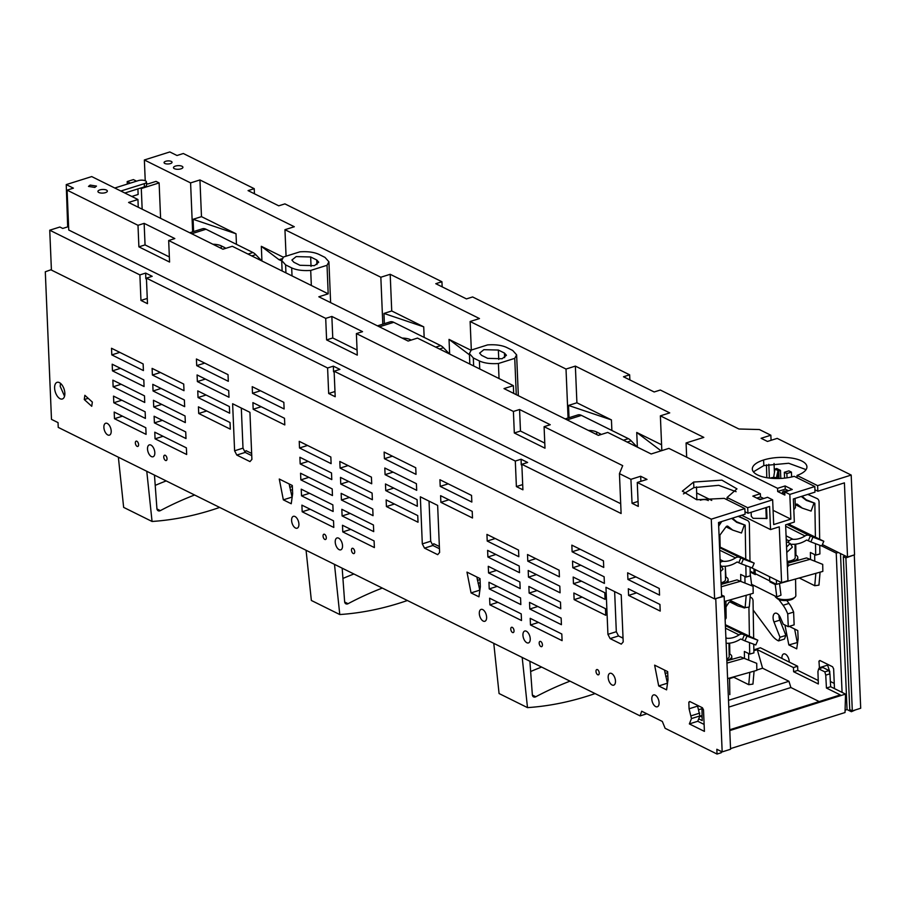 <?xml version="1.0" encoding="UTF-8"?>
<svg xmlns="http://www.w3.org/2000/svg" width="906" height="906" viewBox="0 0 906 906"><rect width="100%" height="100%" fill="white"/><g stroke="black" fill="none" stroke-linecap="round" stroke-linejoin="round"><path stroke-width="1.36" d="M245.039 452.117L246.047 450.656L251.653 453.442M289.897 487.756L289.444 485.469M292.344 486.477L290.124 487.179M292.479 489.636L290.384 490.293M432.74 545.186L433.759 543.736L439.365 546.511M477.609 580.825L477.156 578.538M480.055 579.557L477.836 580.259M480.18 582.705L478.096 583.362M342.921 578.447A345.945 261.483 -63.6 0 1 353.906 573.985M407.372 600.508A345.945 261.483 -63.6 0 1 339.773 614.54L311.358 600.463L306.069 550.27M339.773 614.54L334.484 564.359M342.174 568.175L344.631 601.72A3.454 2.616 -63.6 0 0 345.888 603.826A3.454 2.616 -63.6 0 0 348.063 603.702A345.945 261.483 -63.6 0 1 382.309 588.073M821.799 545.956L836.227 553.113L842.07 692.377M819.466 668.56L818.967 661.165L819.896 660.485L832.557 666.759L833.645 668.855L834.471 688.617M789.273 626.374L797.79 630.599L798.129 638.798L796.725 648.843L788.832 644.936L784.936 625.038M789.239 662.082A6.217 3.296 -107.5 0 0 789.228 661.652A6.217 3.296 -107.5 0 0 783.713 653.917A6.217 3.296 -107.5 0 0 781.935 658.039A6.217 3.296 -107.5 0 0 781.957 658.469M646.85 713.769L640.1 715.899L58.233 427.383L58.041 422.615L51.483 419.365L45.3 271.777L51.393 269.614M704.121 724.426L697.745 721.267L699.862 715.933L697.439 705.298M667.484 683.498L664.494 670.044M623.045 638.198L618.515 635.955L616.318 631.708L614.642 591.607M439.455 548.73L432.898 545.48L430.701 541.233L429.025 501.131M479.84 590.452L476.85 577.009M292.128 497.383L289.15 483.94M251.743 455.661L245.186 452.411L243.001 448.153L241.313 408.051M291.596 520.452A6.229 3.296 -107.5 0 0 297.123 528.209A6.229 3.296 -107.5 0 0 298.912 524.076A6.229 3.296 -107.5 0 0 293.385 516.329A6.229 3.296 -107.5 0 0 291.596 520.452M530.633 671.527A345.945 261.483 -63.6 0 1 541.607 667.065M595.083 693.577A345.945 261.483 -63.6 0 1 527.485 707.62L499.07 693.532L493.781 643.351M527.485 707.62L522.196 657.439M529.885 661.244L532.343 694.789A3.454 2.616 -63.6 0 0 533.589 696.895A3.454 2.616 -63.6 0 0 535.774 696.771A345.945 261.483 -63.6 0 1 570.021 681.153M855.547 709.862L851.38 711.708L847.042 709.557L845.083 710.179M840.496 553.555L847.042 709.557M836.227 553.113L838.299 552.467M845.887 557.903L843.327 556.635L849.749 709.613L852.308 710.893L845.887 557.903L853.848 555.038M721.561 595.015L724.154 596.273L715.321 598.707M843.327 556.635L845.4 555.99M155.209 485.378A345.945 261.483 -63.6 0 1 166.194 480.916M219.66 507.428A345.945 261.483 -63.6 0 1 152.061 521.471L123.646 507.383L118.369 457.202M152.061 521.471L146.772 471.29M154.462 475.095L156.919 508.64A3.454 2.616 -63.6 0 0 158.176 510.746A3.454 2.616 -63.6 0 0 160.351 510.622A345.945 261.483 -63.6 0 1 194.597 495.004M820.372 660.723L818.967 661.165M834.256 683.407L830.349 681.482M829.998 674.925L829.488 672.218M829.885 672.093L827.608 665.129L819.205 667.779M827.608 665.129L827.574 664.291M797.608 642.479L788.832 644.936M797.223 642.286L794.63 629.036M852.308 710.893L860.7 708.243L854.29 555.265M640.1 715.899L641.686 711.21L662.331 721.448L665.117 728.299L717.042 754.052L716.839 749.262L722.173 751.901L715.763 598.923M518.549 550.078L518.832 556.714L487.213 541.041L486.941 534.404L518.549 550.078M559.138 570.202L559.421 576.839L527.802 561.165L527.519 554.529L559.138 570.202M301.234 489.183L301.517 495.82L333.125 511.494L332.853 504.857L301.234 489.183M659.092 702.671A6.217 3.296 -107.5 0 0 653.577 694.925A6.217 3.296 -107.5 0 0 651.799 699.047A6.217 3.296 -107.5 0 0 657.314 706.793A6.217 3.296 -107.5 0 0 659.092 702.671M342.536 545.718A6.229 3.296 -107.5 0 0 337.009 537.96A6.229 3.296 -107.5 0 0 335.231 542.094A6.229 3.296 -107.5 0 0 340.758 549.84A6.229 3.296 -107.5 0 0 342.536 545.718M326.307 537.666A2.763 1.461 -107.5 0 0 323.85 534.223A2.763 1.461 -107.5 0 0 323.057 536.058A2.763 1.461 -107.5 0 0 325.514 539.5A2.763 1.461 -107.5 0 0 326.307 537.666M167.021 458.674A2.775 1.472 -107.5 0 0 164.552 455.22A2.775 1.472 -107.5 0 0 163.76 457.066A2.775 1.472 -107.5 0 0 166.228 460.52A2.775 1.472 -107.5 0 0 167.021 458.674M154.824 452.638A6.229 3.296 -107.5 0 0 149.297 444.891A6.229 3.296 -107.5 0 0 147.519 449.014A6.229 3.296 -107.5 0 0 153.046 456.771A6.229 3.296 -107.5 0 0 154.824 452.638M138.595 444.597A2.763 1.461 -107.5 0 0 136.138 441.154A2.763 1.461 -107.5 0 0 135.345 442.989A2.763 1.461 -107.5 0 0 137.803 446.432A2.763 1.461 -107.5 0 0 138.595 444.597M111.2 431.007A6.229 3.296 -107.5 0 0 105.674 423.249A6.229 3.296 -107.5 0 0 103.884 427.383A6.229 3.296 -107.5 0 0 109.411 435.14A6.229 3.296 -107.5 0 0 111.2 431.007M64.847 393.193A8.732 4.621 -107.5 0 0 57.101 382.332A8.732 4.621 -107.5 0 0 54.609 388.119A8.732 4.621 -107.5 0 0 62.355 398.991A8.732 4.621 -107.5 0 0 64.847 393.193M145.809 427.745L114.19 412.06L114.473 418.697L146.081 434.37L145.809 427.745M145.141 411.788L113.522 396.115L113.805 402.751L145.413 418.425L145.141 411.788M144.473 395.843L112.854 380.158L113.137 386.794L144.745 402.468L144.473 395.843M143.805 379.886L112.185 364.212L112.469 370.848L144.077 386.522L143.805 379.886M143.137 363.94L111.517 348.266L111.8 354.892L143.408 370.565L143.137 363.94M186.387 447.858L154.779 432.185L155.062 438.821L186.67 454.495L186.387 447.858M185.719 431.913L154.111 416.239L154.394 422.875L186.002 438.549L185.719 431.913M185.051 415.956L153.442 400.282L153.726 406.919L185.334 422.592L185.051 415.956M184.382 400.01L184.665 406.647L153.057 390.973L152.774 384.337L184.382 400.01M183.714 384.065L152.106 368.38L152.389 375.016L183.997 390.69L183.714 384.065M92.344 402.06L84.858 395.31L84.269 399.546L91.744 406.284L92.344 402.06M249.977 461.596L236.794 455.061L234.597 450.803L232.627 403.748L249.931 412.332L251.902 459.387L249.977 461.596M283.34 499.84L279.274 479.036L292.298 485.503L292.649 493.691L291.234 503.747L283.34 499.84L291.743 497.19M471.052 592.909L466.986 572.116L480.01 578.572L480.35 586.771L478.946 596.816L471.052 592.909L479.455 590.259M437.689 554.665L424.506 548.13L422.309 543.883L420.339 496.816L437.643 505.401L439.614 552.456L437.689 554.665M610.112 638.605L621.278 644.132L623.203 641.924L621.222 594.868L605.955 587.292L607.926 634.347L610.112 638.605L618.515 635.955M654.63 665.151L667.654 671.618L667.994 679.806L666.59 689.862L658.696 685.955L654.63 665.151M689.353 723.917L691.471 718.583L689.07 708.798L688.832 702.173L689.76 701.493L702.433 707.779L703.509 709.874L704.415 731.38L689.353 723.917L697.745 721.267M198.708 413.476L198.425 406.851L230.045 422.524L230.317 429.161L198.708 413.476L206.715 410.962M198.04 397.53L197.757 390.894L229.377 406.567L229.648 413.204L198.04 397.53L206.047 395.005M197.372 381.573L197.089 374.948L228.708 390.622L228.98 397.258L197.372 381.573L205.379 379.059M196.704 365.628L196.421 358.991L228.029 374.665L228.312 381.301L196.704 365.628L204.711 363.102M252.502 393.295L252.23 386.669L283.838 402.343L284.122 408.968L252.502 393.295L260.509 390.769M253.17 409.252L252.899 402.615L284.507 418.289L284.79 424.925L253.17 409.252L261.177 406.726M332.185 488.912L300.565 473.238L300.849 479.874L332.457 495.548L332.185 488.912M331.505 472.955L299.897 457.281L300.18 463.917L331.789 479.591L331.505 472.955M330.837 457.009L299.229 441.335L299.512 447.972L331.12 463.646L330.837 457.009M333.521 520.814L301.902 505.14L302.185 511.777L333.793 527.451L333.521 520.814M374.099 540.939L342.491 525.265L342.774 531.901L374.382 547.575L374.099 540.939M373.431 524.982L341.822 509.308L342.106 515.944L373.714 531.618L373.431 524.982M372.762 509.036L341.154 493.362L341.426 499.999L373.046 515.673L372.762 509.036M340.758 484.042L340.486 477.405L372.094 493.079L372.377 499.716L340.758 484.042L348.776 481.516M371.426 477.134L339.818 461.46L340.09 468.096L371.709 483.77L371.426 477.134M417.745 515.593L418.028 522.23L386.42 506.556L386.137 499.919L417.745 515.593M417.077 499.648L417.36 506.273L385.752 490.599L385.469 483.974L417.077 499.648M416.409 483.691L416.692 490.327L385.084 474.653L384.801 468.017L416.409 483.691M415.741 467.745L416.024 474.37L384.416 458.696L384.133 452.071L415.741 467.745M471.55 495.412L471.833 502.049L440.214 486.375L439.931 479.738L471.55 495.412M472.219 511.358L472.502 517.994L440.882 502.32L440.599 495.684L472.219 511.358M521.222 613.883L489.614 598.209L489.897 604.846L521.505 620.519L521.222 613.883M520.554 597.937L488.946 582.264L489.229 588.9L520.837 604.574L520.554 597.937M519.885 581.98L488.277 566.307L488.56 572.943L520.169 588.617L519.885 581.98M519.217 566.035L487.609 550.361L487.892 556.997L519.5 572.671L519.217 566.035M528.47 577.122L528.198 570.486L559.806 586.159L560.089 592.796L528.47 577.122L536.477 574.597M560.474 602.105L528.866 586.431L529.138 593.068L560.757 608.741L560.474 602.105M561.142 618.062L529.534 602.388L529.806 609.013L561.426 624.698L561.142 618.062M561.811 634.007L530.203 618.334L530.474 624.97L562.094 640.644L561.811 634.007M572.796 567.722L572.513 561.097L604.121 576.771L604.404 583.396L572.796 567.722L580.803 565.197M573.464 583.679L573.181 577.043L604.789 592.717L605.072 599.353L573.464 583.679L581.471 581.154M574.132 599.625L573.849 593L605.457 608.673L605.74 615.299L574.132 599.625L582.139 597.099M603.453 560.814L603.736 567.45L572.116 551.777L571.845 545.14L603.453 560.814M659.262 588.481L659.545 595.117L627.926 579.444L627.643 572.807L659.262 588.481M659.93 604.438L660.214 611.074L628.594 595.401L628.311 588.764L659.93 604.438M354.722 551.754A2.775 1.472 -107.5 0 0 352.264 548.289A2.775 1.472 -107.5 0 0 351.471 550.135A2.775 1.472 -107.5 0 0 353.929 553.589A2.775 1.472 -107.5 0 0 354.722 551.754M486.624 617.156A6.229 3.296 -107.5 0 0 481.086 609.398A6.229 3.296 -107.5 0 0 479.308 613.532A6.229 3.296 -107.5 0 0 484.835 621.278A6.229 3.296 -107.5 0 0 486.624 617.156M514.03 630.735A2.775 1.472 -107.5 0 0 511.562 627.28A2.775 1.472 -107.5 0 0 510.769 629.126A2.775 1.472 -107.5 0 0 513.238 632.581A2.775 1.472 -107.5 0 0 514.03 630.735M530.248 638.787A6.229 3.296 -107.5 0 0 524.721 631.029A6.229 3.296 -107.5 0 0 522.943 635.163A6.229 3.296 -107.5 0 0 528.47 642.92A6.229 3.296 -107.5 0 0 530.248 638.787M542.422 644.823A2.763 1.461 -107.5 0 0 539.965 641.38A2.763 1.461 -107.5 0 0 539.183 643.215A2.763 1.461 -107.5 0 0 541.629 646.658A2.763 1.461 -107.5 0 0 542.422 644.823M599.24 672.999A2.763 1.461 -107.5 0 0 596.782 669.557A2.763 1.461 -107.5 0 0 595.989 671.391A2.763 1.461 -107.5 0 0 598.447 674.834A2.763 1.461 -107.5 0 0 599.24 672.999M615.48 681.04A6.217 3.296 -107.5 0 0 609.953 673.305A6.217 3.296 -107.5 0 0 608.175 677.428A6.217 3.296 -107.5 0 0 613.702 685.174A6.217 3.296 -107.5 0 0 615.48 681.04M721.187 751.414L721.244 752.727L717.042 754.052M60.487 383.34L60.204 386.352L64.541 396.239M495.231 538.515L487.213 541.041M636.601 592.875L628.594 595.401M635.933 576.918L627.926 579.444M580.134 549.251L572.116 551.777M530.474 624.97L538.492 622.445M529.806 609.013L537.813 606.499M529.138 593.068L537.145 590.542M487.892 556.997L495.899 554.472M488.56 572.943L496.567 570.418M489.229 588.9L497.235 586.375M489.897 604.846L497.904 602.32M527.802 561.165L535.808 558.64M448.889 499.795L440.882 502.32M448.221 483.849L440.214 486.375M392.423 456.182L384.416 458.696M393.091 472.128L385.084 474.653M393.759 488.085L385.752 490.599M394.427 504.03L386.42 506.556M340.09 468.096L348.108 465.571M341.426 499.999L349.444 497.473M342.106 515.944L350.112 513.419M342.774 531.901L350.781 529.376M302.185 511.777L310.192 509.251M299.512 447.972L307.519 445.446M300.18 463.917L308.187 461.392M300.849 479.874L308.855 477.349M301.517 495.82L309.524 493.294M114.473 418.697L122.48 416.171M699.862 715.933L691.471 718.583M699.749 713.101L691.357 715.751M697.473 706.148L689.07 708.798M690.247 701.731L688.832 702.173M667.088 683.305L658.696 685.955M616.318 631.708L607.926 634.347M432.898 545.48L424.506 548.13M430.701 541.233L422.309 543.883M245.186 452.411L236.794 455.061M243.001 448.153L234.597 450.803M88.188 398.312L84.269 399.546M160.396 372.491L152.389 375.016M161.064 388.448L153.057 390.973M161.732 404.393L153.726 406.919M162.401 420.35L154.394 422.875M163.069 436.296L155.062 438.821M111.8 354.892L119.807 352.366M120.475 368.323L112.469 370.848M113.137 386.794L121.144 384.269M121.812 400.226L113.805 402.751M786.804 600.519L788.956 603.43A22.469 11.903 72.5 0 1 793.611 612.071L787.733 613.917A22.469 11.903 -107.5 0 0 783.078 605.276L778.798 599.5M778.967 615.174A7.089 3.76 72.5 0 0 779.862 620.134L773.984 621.992A7.089 3.76 -107.5 0 1 775.117 613.215A7.089 3.76 -107.5 0 1 780.315 617.484L783.294 624.223L788.277 626.692L794.143 624.834L793.611 612.071M779.862 620.134L785.887 635.4L780.009 637.258L773.984 621.992M753.192 610.066L771.425 634.676A22.469 11.903 -107.5 0 0 778.56 640.904L784.437 639.058L785.887 635.4M621.154 637.258L623.011 637.575M665.276 674.007L664.744 671.301M851.38 711.708L851.323 710.406M722.173 751.901L730.564 749.262L724.154 596.273M788.277 626.692L787.733 613.917M778.56 640.904L780.009 637.258M667.824 675.808L665.751 676.454M667.699 672.648L665.548 673.328M729.568 678.617L733.803 677.28M756.827 670.021L762.58 668.209L757.303 649.647L753.871 650.723M818.22 680.508L797.812 670.395L797.631 666.238L760.383 647.767L753.849 649.828M797.631 666.238L793.441 667.563L757.303 649.647M819.194 701.572L790.893 687.529L788.956 681.289L762.58 668.209M826.442 688.039L825.74 675.151L824.834 671.867L818.662 668.809L822.863 667.484L829.035 670.542L829.941 673.826L830.643 686.714L826.442 688.039L840.315 694.913L729.749 729.76M797.812 670.395L793.611 671.72L818.333 683.973L817.937 671.606L818.662 668.809M793.611 671.72L793.441 667.563M698.651 709.749L701.81 708.752M728.515 700.338L788.956 681.289M699.84 716L702.082 717.122M698.707 718.854L702.195 720.576L701.969 707.552M830.643 686.714L845.525 694.098L845.026 712.535L730.542 748.616M700.112 716.148L702.025 715.536M728.798 707.099L790.893 687.529M845.525 694.098L729.783 730.576M829.941 673.826L825.74 675.151M829.035 670.542L824.834 671.867M741.38 563.86L752.184 567.915L754.2 563.147L743.407 559.093L741.38 563.86L737.382 562.071A0.861 0.646 116 0 0 736.827 562.162A30.272 22.752 -64 0 1 729.658 565.469A30.272 22.752 -64 0 1 722.456 566.273A0.861 0.646 116 0 0 721.901 566.499L721.64 566.76M719.579 547.643L739.398 557.292A6.059 4.553 116 0 0 735.513 557.903A25.085 18.845 -64 0 1 729.579 560.644A25.085 18.845 -64 0 1 723.611 561.312A6.059 4.553 116 0 0 720.202 562.524M738.82 562.615L740.836 557.836L739.398 557.292M720.111 546.918L719.545 546.703M754.2 563.147L719.545 546.828M743.407 559.093L740.836 557.836M720.111 546.545L719.523 546.261M720.349 566.057L720.893 565.537L723.056 569.115L720.576 571.493M720.893 565.537L720.315 565.253M725.298 566.261L725.525 579.591A10.374 3.828 179 0 1 721.301 582.762A10.374 3.828 179 0 1 721.051 582.83M725.876 601.108L726.159 617.677A10.374 3.828 179 0 1 725.321 619.206A10.374 3.828 179 0 1 725.117 619.376L725.321 619.206M753.067 586.284L736.974 579.885L753.067 586.284L753.192 593.294L724.37 601.539M725.468 576.737A12.978 4.79 179 0 1 728.096 579.557A12.978 4.79 179 0 1 721.097 583.94M740.043 581.392L721.221 586.782M736.974 579.885L721.119 584.427M810.881 541.924L821.765 546.024L823.803 541.256L812.92 537.156L810.881 541.924L806.906 540.112A0.861 0.657 116.6 0 0 806.34 540.202A30.272 22.944 -63.4 0 1 799.115 543.475A30.272 22.944 -63.4 0 1 791.855 544.257A0.861 0.657 116.6 0 0 791.289 544.483L790.983 544.778M787.02 524.393L808.933 535.355A6.059 4.587 116.6 0 0 805.026 535.944A25.085 19.003 -63.4 0 1 799.035 538.651A25.085 19.003 -63.4 0 1 793.022 539.297A6.059 4.587 116.6 0 0 789.115 540.893L787.699 542.252L790.213 543.509L792.399 547.099L786.77 552.445M808.356 540.667L810.394 535.899L808.933 535.355M790.168 524.857L823.803 541.256M812.92 537.156L810.394 535.899M790.168 524.438L788.775 523.838M790.213 543.509L786.544 547.009M794.992 544.234L795.208 557.53A10.374 3.839 179.1 0 1 790.893 560.723A10.374 3.839 179.1 0 1 787.144 561.403M795.559 579.025L795.842 595.604A10.374 3.839 179.1 0 1 795.004 597.145A10.374 3.839 179.1 0 1 791.516 598.809A10.374 3.839 179.1 0 1 775.966 597.462A10.374 3.839 179.1 0 1 775.094 596.069M795.004 597.145L793.441 598.526A8.652 3.194 179.1 0 1 790.53 599.908A8.652 3.194 179.1 0 1 777.575 598.787L775.966 597.462M822.716 564.381L806.555 557.926L822.716 564.381L822.829 571.392L776.487 584.359L769.681 580.961L769.602 576.703M753.962 568.945L754.03 573.136L755.162 572.819M754.03 573.136L750.157 571.199M795.162 554.665A12.978 4.79 179.1 0 1 797.79 557.484A12.978 4.79 179.1 0 1 787.189 562.377M795.094 550.576L795.853 550.95M776.419 580.089L776.487 584.359M809.59 559.444L789.228 565.14L787.382 566.896M795.151 553.826L795.898 553.623M787.269 564.155L789.228 565.14M806.555 557.926L787.223 563.339M795.853 551.029L795.094 550.746M744.925 640.893L755.785 644.981L757.824 640.214L746.963 636.125L744.925 640.893L740.938 639.092A0.861 0.657 116.4 0 0 740.383 639.172A30.272 22.877 -63.6 0 1 733.181 642.456A30.272 22.877 -63.6 0 1 726.125 643.26M725.378 625.604L742.977 634.325A6.059 4.575 116.4 0 0 739.07 634.913A25.085 18.958 -63.6 0 1 733.101 637.643A25.085 18.958 -63.6 0 1 727.099 638.288A6.059 4.575 116.4 0 0 725.921 638.379M742.388 639.636L744.426 634.868L742.977 634.325M757.824 640.214L725.344 624.71M746.963 636.125L744.426 634.868M726.227 645.65L726.25 646.318M728.979 643.226L729.194 656.533A10.374 3.839 179.1 0 1 726.782 659.047M756.725 663.339L740.576 656.907L756.725 663.339L756.838 670.349L727.609 678.594M729.149 653.679A12.978 4.79 179.1 0 1 731.776 656.499A12.978 4.79 179.1 0 1 726.838 660.361M729.081 649.636L729.76 649.976M743.622 658.413L726.952 663.113M729.137 652.796L729.806 652.603M740.576 656.907L726.861 660.768M729.76 650.044L729.092 649.783M696.839 499.75L696.499 486.884M741.652 515.254L770.542 529.58L769.579 506.454L747.971 513.26L744.992 511.777M683.452 493.895L693.871 487.632L718.73 485.31L736.102 491.686M745.094 514.166L718.526 522.535L721.64 596.714L714.619 598.923L711.278 519.172L744.857 508.583L745.094 514.166M638.062 501.426L632.06 503.317L630.916 479.331L640.655 476.25L640.904 481.335M640.655 476.25L647.009 479.41L637.269 482.479L711.278 519.172M727.19 499.829L727.065 497.496L736.974 488.855L721.878 480.146L693.634 482.049L682.354 491.143L696.68 499.727L724.268 498.368L744.857 508.583M727.065 497.496L747.654 507.7L747.971 513.26M747.654 507.7L772.648 499.818L767.552 497.292L759.998 499.67L752.818 496.114L760.372 493.736L668.9 448.379L651.165 453.974L607.722 432.434L598.368 435.378L504.008 388.595L513.362 385.65L417.473 338.097L408.119 341.052L318.833 296.783L328.187 293.827L232.298 246.285L222.944 249.229L128.584 202.446L137.939 199.501L91.71 176.579L66.24 184.597L73.409 188.154L67.089 190.147L68.754 230.022L620.701 503.702M770.542 529.58L779.273 526.828L781.606 582.66L787.96 580.655L785.615 524.834L794.336 522.082L793.362 498.957L814.97 492.139L814.822 486.533L789.828 494.416L790.859 519.138L773.69 524.551L772.648 499.818M696.669 492.943L711.742 500.418M766.544 507.405L767.008 518.459L753.101 518.334L751.301 516.318L751.131 512.264M90.147 185.096L96.489 186.092L94.836 187.417L88.494 186.421L90.147 185.096M68.618 226.591L62.741 228.437L59.864 227.021L49.739 230.203L139.886 274.903L145.673 273.08L145.821 278.697L146.455 279.003M66.24 184.597L67.678 226.885M822.388 544.574L847.529 557.031L844.415 482.864L817.858 491.233L814.902 489.772M806.068 469.636L788.696 463.26L763.826 465.582L753.418 471.845M661.833 450.61L660.372 415.843L669.727 412.887L575.367 366.103L566.012 369.048L470.123 321.505L479.478 318.561L390.192 274.291L380.837 277.236L284.948 229.694L294.314 226.738L199.943 179.954L190.588 182.899L144.36 159.977L169.83 151.948L176.998 155.504L183.318 153.51L254.224 188.674L248.063 190.611L278.742 205.821L284.903 203.884L441.935 281.743L435.775 283.691L466.454 298.901L472.615 296.953L629.647 374.824L623.487 376.76L654.166 391.97L660.327 390.033L738.934 429.002L759.375 429.535L770.847 435.22L761.108 438.289L767.461 441.449L777.201 438.379L851.198 475.061L817.62 485.65L817.858 491.233M714.619 598.923L51.416 270.079L49.739 230.203M847.529 557.031L854.551 554.823L851.198 475.061M522.683 484.585L516.386 486.579L522.909 489.806L521.833 464.291L527.62 462.468L521.097 459.229L521.244 464.846L521.879 465.152M334.982 391.517L328.674 393.498L335.197 396.737L334.121 371.211L339.909 369.388L333.385 366.16L333.533 371.766L334.167 372.083M333.385 366.16L327.598 367.983L328.674 393.498M147.27 298.436L140.962 300.43L147.485 303.669L146.421 278.142L327.598 367.983M145.673 273.08L152.197 276.319L146.421 278.142M140.962 300.43L139.886 274.903M637.269 482.479L638.277 506.397L632.06 503.317M521.097 459.229L515.31 461.052L516.386 486.579M521.833 464.291L621.108 513.509L619.444 473.634L630.916 479.331M334.121 371.211L515.31 461.052M619.444 473.634L622.694 465.639L544.087 426.669L544.993 448.198L514.314 432.989L513.408 411.449L356.386 333.589L357.281 355.129L326.602 339.909L325.707 318.38L168.675 240.52L169.569 262.049L138.89 246.84L137.995 225.311L67.089 190.147M137.995 225.311L144.145 223.363L174.824 238.572L168.675 240.52M325.707 318.38L331.856 316.443L362.536 331.653L356.386 333.589M513.408 411.449L519.568 409.512L550.248 424.721L544.087 426.669M98.811 192.491A4.734 1.823 177.6 0 1 97.916 191.483A4.734 1.823 177.6 0 1 101.144 189.614A4.734 1.823 177.6 0 1 106.466 190.079A4.734 1.823 177.6 0 1 107.361 191.087A4.734 1.823 177.6 0 1 104.133 192.955A4.734 1.823 177.6 0 1 98.811 192.491M760.372 493.736L760.508 496.93L763.701 498.504M773.09 510.327L790.859 519.138M660.372 415.843L703.815 437.383L686.08 442.966L777.552 488.323L777.676 491.516L784.856 495.072L784.721 491.879L789.828 494.416M686.08 442.966L686.669 457.19M777.552 488.323L785.106 485.944L785.242 489.138L777.676 491.516M784.721 491.879L792.274 489.5L785.106 485.944M817.62 485.65L797.031 475.435A27.327 10.521 177.6 0 0 806.929 466.805A27.327 10.521 177.6 0 0 791.844 458.096A27.327 10.521 177.6 0 0 763.599 459.999A27.327 10.521 177.6 0 0 752.32 469.093A27.327 10.521 177.6 0 0 766.646 477.677A27.327 10.521 177.6 0 0 794.234 476.318L814.822 486.533M165.707 161.279A3.998 1.54 177.6 0 1 169.841 160.996A3.998 1.54 177.6 0 1 172.049 162.276A3.998 1.54 177.6 0 1 170.396 163.601A3.998 1.54 177.6 0 1 166.274 163.884A3.998 1.54 177.6 0 1 164.065 162.604A3.998 1.54 177.6 0 1 165.707 161.279M182.027 166.262A4.734 1.823 177.6 0 1 182.921 167.27A4.734 1.823 177.6 0 1 179.694 169.139A4.734 1.823 177.6 0 1 174.371 168.675A4.734 1.823 177.6 0 1 173.476 167.667A4.734 1.823 177.6 0 1 176.704 165.798A4.734 1.823 177.6 0 1 182.027 166.262M781.606 582.66L750.938 567.45M136.557 181.166L133.397 179.603L127.202 181.551L127.304 184.077M144.36 159.977L145.232 180.736M770.847 435.22L771.085 440.305M795.026 498.425L795.4 507.587L793.815 509.727M797.031 475.435L797.121 477.756M774.392 471.709L774.052 463.453M784.573 478.119L784.336 472.298L788.9 470.86L791.436 472.117L791.64 476.975M768.798 464.302L769.375 478.074M766.804 477.7L766.465 464.835M544.778 443.102L520.474 431.041L519.568 409.512M520.474 431.041L514.314 432.989M357.066 350.022L332.762 337.972L331.856 316.443M332.762 337.972L326.602 339.909M169.354 256.953L145.051 244.903L144.145 223.363M145.051 244.903L138.89 246.84M138.267 207.248L137.939 199.501M292.026 275.9L291.687 267.893L285.605 264.869L281.687 260.486L283.567 256.976L299.897 251.834C307.746 251.302 314.088 252.151 318.912 254.371L324.994 257.395L328.912 261.777L327.032 265.288L328.187 293.827M513.679 393.397L513.362 385.65M760.508 496.93L756.804 498.096M758.718 499.036L761.957 499.059M785.242 489.138L788.424 490.712M787.608 491.29C783.871 490.701 782.32 491.188 782.943 492.762L784.777 493.147M782.399 492.151L782.943 492.762M254.439 193.771L254.224 188.674M442.151 286.84L441.935 281.743M629.851 379.92L629.647 374.824M611.878 430.486L611.437 419.908L576.907 402.785L575.367 366.103M637.36 447.122L636.737 432.456L661.063 450.848M661.584 444.778L636.737 432.456M566.012 369.048L568.062 418.017M569.025 417.711L568.515 405.435L576.907 402.785M471.324 350.033L470.123 321.505M424.167 337.406L423.725 326.84L391.732 310.973L390.192 274.291M449.648 354.053L449.036 339.388L471.018 350.282M384.382 323.669L383.951 313.431L423.725 326.84M391.732 310.973L383.951 313.431M382.808 324.167L380.837 277.236M286.07 256.194L284.948 229.694M199.943 179.954L201.483 216.647L236.013 233.759L236.455 244.337M261.936 260.985L261.324 246.307L283.306 257.213M193.601 231.562L193.091 219.286L201.483 216.647M190.588 182.899L192.638 231.868M146.478 183.295L147.78 183.986L156.025 181.381L159.116 182.921L160.6 218.323M473.645 365.956L473.317 357.949L479.399 360.962C484.234 363.181 490.565 364.031 498.413 363.51L514.744 358.357L516.624 354.858L512.705 350.463L506.624 347.451C501.788 345.231 495.457 344.382 487.609 344.903L471.279 350.056L469.399 353.555L469.84 364.065M142.163 209.184L141.291 188.539L140.43 188.108M130.351 183.114L127.202 181.551M141.291 188.539L159.116 182.921M568.515 405.435L611.437 419.908M449.036 339.388L469.455 354.835M261.324 246.307L279.003 259.682L281.698 260.815M193.091 219.286L236.013 233.759M504.449 353.068L506.42 355.277L502.139 358.731L487.666 358.357L481.573 355.345L479.602 353.125L483.883 349.682L498.368 350.044L504.449 353.068L504.642 357.644M473.317 357.949L469.399 353.555M499.036 378.549L498.413 363.51M516.273 394.676L514.744 358.357M327.032 265.288L310.701 270.43L311.336 285.469M291.687 267.893C296.522 270.113 302.853 270.962 310.701 270.43M310.656 256.976L316.738 259.999L318.719 262.208L314.439 265.662L299.954 265.288L293.861 262.264L291.891 260.056L296.171 256.602L310.656 256.976L311.052 266.398M743.769 607.575L738.526 606.148A12.106 9.151 -63.6 0 1 737.643 605.786A12.106 9.151 -63.6 0 1 736.431 605.015L729.896 601.777M736.431 605.015L732.422 601.867A3.454 2.616 116.4 0 0 732.082 601.652A3.454 2.616 116.4 0 0 730.406 601.561A3.454 2.616 116.4 0 0 728.469 603.113L725.978 606.929M779.047 478.493L778.73 470.939L780.474 470.384L776.725 468.527L774.97 469.07L773.645 477.462M784.336 472.298L786.861 473.555L791.436 472.117M786.861 473.555L787.042 477.813M780.474 470.384L780.813 478.425M778.73 470.939L778.016 470.588L776.442 477.768M777.812 478.243L778.016 470.588L774.97 469.07M719.466 544.8L720.077 544.608M224.292 248.81L224.235 247.349L221.189 245.843A12.106 4.655 -2.4 0 0 212.899 244.246M224.235 247.349A12.106 4.655 177.6 0 1 225.73 248.357M261.709 260.871L255.764 254.665A13.839 7.327 -107.5 0 0 252.955 252.514L206.002 229.241A13.839 7.327 -107.5 0 0 202.378 228.799L189.75 232.774M599.715 434.959L599.659 433.498L596.612 431.992A12.106 4.655 -2.4 0 0 588.322 430.395M599.659 433.498A12.106 4.655 177.6 0 1 601.142 434.506M637.133 447.02L631.188 440.814A13.839 7.327 -107.5 0 0 628.379 438.663L581.426 415.378A13.839 7.327 -107.5 0 0 577.802 414.948L565.174 418.923M449.421 353.94L443.476 347.734A13.839 7.327 -107.5 0 0 440.667 345.594L393.714 322.31A13.839 7.327 -107.5 0 0 390.09 321.868L377.462 325.854M411.165 340.09A12.106 4.655 -2.4 0 0 405.82 338.368A12.106 4.655 -2.4 0 0 402.128 338.085M814.052 502.932L811.085 511.075L802.274 508.13L797.439 504.325A1.733 1.314 -63.4 0 0 795.457 504.948L795.298 505.174M795.581 504.778L802.274 508.13M814.358 503.09L806.317 500.395L802.161 497.134A10.374 7.86 -63.4 0 0 801.164 496.499M744.37 524.846L741.47 533.011L732.739 530.101L727.937 526.318A1.733 1.302 -64 0 0 725.966 526.941L719.104 536.193M726.034 526.839L732.739 530.101M744.709 525.004L736.737 522.354L732.614 519.104A10.374 7.803 -64 0 0 731.55 518.436M718.685 526.16L720.814 522.875A10.374 7.803 -64 0 1 721.844 521.494M733.248 676.997L748.752 684.687L752.943 684.098L754.075 671.12M753.656 638.164L753.045 601.006A5.187 3.918 116.4 0 0 751.153 597.541A5.187 3.918 116.4 0 0 750.87 597.428L750.145 597.145M749.511 642.614L749.704 654.087L753.905 652.898L753.758 644.211M748.922 607.111L749.409 636.567M749.84 672.32L748.752 684.687M748.628 653.554L748.741 659.976M749.704 654.087L744.37 651.437L744.483 658.368M729.828 654.03L729.658 644.143L728.99 643.815M779.5 583.521L780.983 595.174L776.816 596.929L775.23 584.551L776.125 584.177M750.191 573.475L751.572 584.313L776.816 596.929M804.868 499.263L814.845 503.226L815.411 537.598M799.273 577.983L814.743 585.718L818.945 585.14L820.089 572.162M819.67 539.206L819.058 502.049A5.187 3.93 116.6 0 0 817.167 498.594A5.187 3.93 116.6 0 0 816.884 498.47L807.79 494.404M801.991 496.228A10.374 7.86 -63.4 0 1 802.308 496.477L806.612 500.135M770.134 478.153A15.572 11.801 -63.4 0 1 770.983 477.881A15.572 11.801 -63.4 0 1 778.186 478.425L778.356 478.504M815.513 543.668L815.694 555.118L819.907 553.94L819.771 545.276M815.842 573.351L814.743 585.718M750.881 571.561L750.168 571.867M790.145 523.396L790.168 525.061M814.664 554.608L814.766 561.018M815.694 555.118L810.394 552.467L810.508 559.41M795.921 555.072L795.762 545.152L795.004 544.778M755.106 569.523L755.174 573.611L769.67 580.871M750.168 572.014L755.298 574.585L755.174 573.611M769.817 581.029L769.93 581.901L775.23 584.551M769.93 581.901L770.825 581.527M720.995 521.765A10.374 7.803 -64 0 0 720.938 521.833L718.639 525.208M735.378 521.278L745.185 525.152L745.763 559.523M729.534 600.066L745.128 607.654L749.285 607.054L750.406 594.087M749.987 561.108L749.364 523.951A5.187 3.896 116 0 0 747.461 520.486A5.187 3.896 116 0 0 747.212 520.372L738.186 516.341M732.399 518.164A10.374 7.803 -64 0 1 732.761 518.447L737.02 522.082M700.372 500.225A15.572 11.699 -64 0 1 701.074 500.01A15.572 11.699 -64 0 1 708.13 500.474L708.311 500.565M745.865 565.548L746.057 577.043L750.236 575.842L750.089 567.133M746.204 595.287L745.128 607.654M719.919 535.367L720.123 547.099M744.902 576.488L745.004 582.909M746.057 577.043L740.666 574.427L740.78 581.324M725.955 576.975L725.31 566.941M120.86 191.03L144.281 183.669A5.187 1.993 -2.4 0 0 146.421 181.936L146.557 185.13A5.187 1.993 177.6 0 1 144.416 186.863L124.847 193.012M114.779 188.018L138.199 180.645A5.187 1.993 -2.4 0 1 145.447 180.838A5.187 1.993 -2.4 0 1 146.421 181.936M137.905 188.901L138.131 194.462L131.8 196.455M348.063 603.702L344.665 602.014M535.774 696.771L532.377 695.083M160.351 510.622L156.953 508.945M788.956 603.43L783.078 605.276M735.513 557.903L719.692 550.191M723.611 561.312L720.077 559.591M805.026 535.944L785.672 526.261M793.022 539.297L786.08 535.831M789.115 540.893L786.227 539.455M739.07 634.913L725.491 628.186M727.099 638.288L725.887 637.699M693.634 482.049L693.871 487.632M765.853 507.62L766.306 518.674M763.599 459.999L763.826 465.582M479.738 368.98L479.399 360.962M285.934 272.887L285.605 264.869M279.003 259.682L282.128 258.697M498.368 350.044L498.764 359.478M316.738 259.999L316.93 264.575M743.633 606.929L743.316 607.745M732.422 601.867L731.697 601.505M221.302 248.414L221.189 245.843M206.002 229.241L191.698 233.748M252.955 252.514L248.006 254.076M255.764 254.665L251.743 255.922M596.714 434.563L596.612 431.992M581.426 415.378L567.122 419.886M628.379 438.663L623.43 440.225M631.188 440.814L627.167 442.071M443.476 347.734L439.455 349.003M440.667 345.594L435.718 347.145M393.714 322.31L379.41 326.817M738.639 516.205L747.212 520.372M144.281 183.669L144.416 186.863M728.096 579.557L728.141 582.422M797.79 557.484L797.835 560.372M729.557 678.039L729.828 694.619M731.776 656.499L731.822 659.375M516.624 354.858L518.334 395.695M281.687 260.486L282.128 270.996M328.912 261.777L330.622 302.627M744.721 607.462L744.494 608.028M737.643 605.786L729.738 601.867M738.65 516.194L747.461 520.486"/></g></svg>
